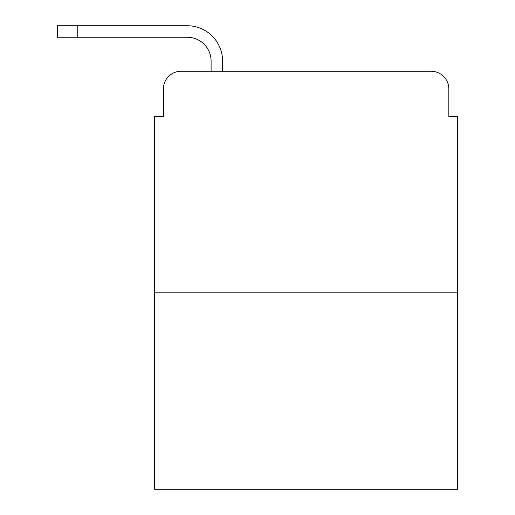 <?xml version="1.0" encoding="UTF-8"?>
<svg xmlns="http://www.w3.org/2000/svg" width="515" height="515" viewBox="0 0 515 515"><rect width="100%" height="100%" fill="white"/><g stroke="black" fill="none" stroke-linecap="round" stroke-linejoin="round"><path stroke-width="0.77" d="M163.384 88.934L163.384 116.332L163.384 88.934A17.671 17.671 0 0 1 181.061 71.263L211.105 71.263L211.105 61.098A23.857 23.857 0 0 0 187.248 37.241L57.345 37.241L57.345 25.75L187.248 25.75A35.348 35.348 0 0 1 222.596 61.098L222.596 71.263L431.145 71.263L181.061 71.263M457.655 292.185L154.552 292.185L154.552 489.25L457.655 489.25L457.655 116.332L448.823 116.332L448.823 88.934A17.671 17.671 0 0 0 431.145 71.263M154.552 292.185L154.552 116.332L163.384 116.332M448.823 116.332L448.823 88.934M211.105 61.098A23.857 23.857 0 0 0 187.248 37.241A23.857 23.857 0 0 1 211.105 61.098A23.857 23.857 0 0 0 187.248 37.241A23.857 23.857 0 0 1 211.105 61.098A23.857 23.857 0 0 0 187.248 37.241A23.857 23.857 0 0 1 211.105 61.098A23.857 23.857 0 0 0 187.248 37.241A23.857 23.857 0 0 1 211.105 61.098A23.857 23.857 0 0 0 187.248 37.241A23.857 23.857 0 0 1 211.105 61.098A23.857 23.857 0 0 0 187.248 37.241M77.224 37.241L77.224 25.75L187.248 25.75"/></g></svg>
